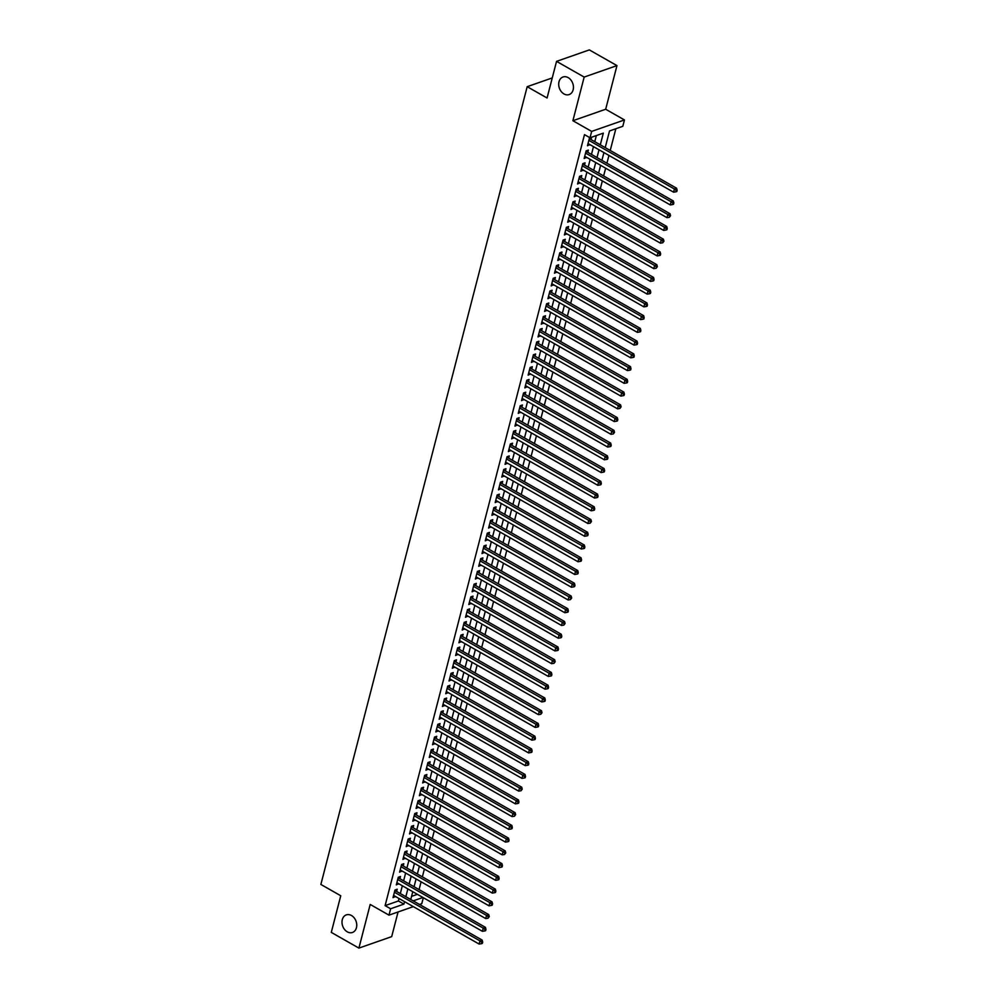 <?xml version="1.0" encoding="UTF-8"?>
<svg xmlns="http://www.w3.org/2000/svg" width="998" height="998" viewBox="0 0 998 998"><rect width="100%" height="100%" fill="white"/><g stroke="black" fill="none" stroke-linecap="round" stroke-linejoin="round"><path stroke-width="1.5" d="M351.496 915.528A9.306 7.111 70.7 0 1 356.748 924.572A9.306 7.111 70.7 0 1 352.456 932.469A9.306 7.111 70.7 0 1 347.267 931.833A9.306 7.111 70.7 0 1 342.015 922.788A9.306 7.111 70.7 0 1 346.306 914.892A9.306 7.111 70.7 0 1 351.496 915.528M568.186 77.632A9.306 7.111 70.7 0 1 573.438 86.676A9.306 7.111 70.7 0 1 569.147 94.573A9.306 7.111 70.7 0 1 563.97 93.937A9.306 7.111 70.7 0 1 558.718 84.892A9.306 7.111 70.7 0 1 563.009 76.996A9.306 7.111 70.7 0 1 568.186 77.632M423.314 897.701L421.767 903.677L419.509 904.462M552.268 77.919L527.181 86.689L320.869 884.44L340.755 895.755L331.286 932.394L358.906 948.1L391.69 936.635L398.077 911.96M527.181 86.689L547.066 98.004L556.547 61.365L589.331 49.9L616.964 65.606L584.167 77.071L572.889 120.721L591.664 131.399L624.461 119.947L622.802 126.309L609.516 130.963L605.212 147.617M572.889 120.721L605.674 109.256L616.964 65.606M605.674 109.256L624.461 119.947M419.073 889.592L421.081 881.808M422.366 876.855L424.375 869.071M425.659 864.106L427.68 856.321M428.953 851.369L430.974 843.584M432.259 838.619L434.267 830.835M435.552 825.882L437.561 818.098M438.846 813.133L440.854 805.349M442.139 800.396L444.16 792.612M445.432 787.647L447.453 779.862M448.738 774.91L450.747 767.125M452.032 762.16L454.04 754.376M455.325 749.423L457.334 741.639M458.618 736.674L460.639 728.889M461.912 723.924L463.933 716.14M465.218 711.187L467.226 703.403M468.511 698.438L470.52 690.653M471.805 685.701L473.813 677.916M475.098 672.951L477.106 665.167M478.391 660.214L480.412 652.43M481.685 647.465L483.706 639.681M484.991 634.728L486.999 626.944M488.284 621.979L490.292 614.194M491.577 609.242L493.586 601.457M494.871 596.492L496.892 588.708M498.164 583.755L500.185 575.971M501.47 571.006L503.479 563.221M504.763 558.269L506.772 550.484M508.057 545.519L510.065 537.735M511.35 532.77L513.359 524.985M514.644 520.033L516.665 512.248M517.937 507.283L519.958 499.499M521.243 494.546L523.251 486.762M524.536 481.797L526.545 474.013M527.83 469.06L529.838 461.276M531.123 456.311L533.144 448.526M534.417 443.574L536.437 435.789M537.722 430.824L539.731 423.04M541.016 418.087L543.024 410.303M544.309 405.338L546.318 397.553M547.603 392.601L549.624 384.816M550.896 379.851L552.917 372.067M554.202 367.102L556.21 359.33M557.495 354.365L559.504 346.58M560.789 341.615L562.797 333.831M564.082 328.878L566.091 321.094M567.375 316.129L569.396 308.345M570.669 303.392L572.69 295.608M573.975 290.643L575.983 282.858M577.268 277.906L579.277 270.121M580.562 265.156L582.57 257.372M583.855 252.419L585.876 244.635M587.148 239.67L589.169 231.885M590.454 226.933L592.463 219.148M593.748 214.183L595.756 206.399M597.041 201.446L599.049 193.662M600.334 188.697L602.355 180.912M603.628 175.947L605.649 168.163M606.934 163.21L608.942 155.426M610.227 150.461L615.841 128.754M556.547 61.365L584.167 77.071M396.63 891.451L397.204 889.218L394.996 889.991L393.012 897.639L395.345 896.416M399.924 878.714L400.497 876.481L398.289 877.254L396.306 884.902L398.639 883.667M403.217 865.965L403.803 863.732L401.583 864.505L399.599 872.152L401.932 870.93M406.51 853.215L407.097 850.995L404.876 851.768L402.905 859.415L405.238 858.18M409.816 840.478L410.39 838.245L408.17 839.019L406.198 846.666L408.531 845.431M413.11 827.729L413.683 825.508L411.463 826.282L409.492 833.929L411.825 832.694M416.403 814.992L416.977 812.759L414.769 813.532L412.785 821.179L415.118 819.944M419.696 802.242L420.27 800.022L418.062 800.795L416.079 808.442L418.411 807.207M422.99 789.505L423.576 787.272L421.356 788.046L419.385 795.693L421.717 794.458M426.296 776.756L426.87 774.523L424.649 775.309L422.678 782.943L425.011 781.721M429.589 764.019L430.163 761.786L427.942 762.559L425.971 770.207L428.304 768.971M432.882 751.269L433.456 749.036L431.248 749.81L429.265 757.457L431.598 756.235M436.176 738.532L436.75 736.299L434.542 737.073L432.558 744.72L434.891 743.485M439.469 725.783L440.056 723.55L437.835 724.323L435.852 731.971L438.197 730.748M442.775 713.046L443.349 710.813L441.128 711.586L439.157 719.234L441.49 717.999M446.069 700.297L446.642 698.064L444.422 698.837L442.451 706.484L444.784 705.262M449.362 687.56L449.936 685.327L447.728 686.1L445.744 693.747L448.077 692.512M452.655 674.81L453.229 672.577L451.021 673.351L449.038 680.998L451.37 679.775M455.949 662.061L456.523 659.84L454.315 660.614L452.331 668.261L454.664 667.026M459.242 649.324L459.829 647.091L457.608 647.864L455.637 655.511L457.97 654.276M462.548 636.574L463.122 634.354L460.901 635.127L458.93 642.774L461.263 641.539M465.841 623.837L466.415 621.604L464.195 622.378L462.224 630.025L464.557 628.79M469.135 611.088L469.709 608.867L467.501 609.641L465.517 617.288L467.85 616.053M472.428 598.351L473.002 596.118L470.794 596.891L468.811 604.538L471.143 603.303M475.722 585.601L476.308 583.368L474.087 584.154L472.116 591.789L474.449 590.567M479.028 572.864L479.601 570.631L477.381 571.405L475.41 579.052L477.743 577.817M482.321 560.115L482.895 557.882L480.674 558.655L478.703 566.303L481.036 565.08M485.614 547.378L486.188 545.145L483.98 545.918L481.997 553.566L484.329 552.331M488.908 534.629L489.482 532.396L487.274 533.169L485.29 540.816L487.623 539.594M492.201 521.892L492.787 519.659L490.567 520.432L488.583 528.079L490.916 526.844M495.495 509.142L496.081 506.909L493.86 507.683L491.889 515.33L494.222 514.107M498.8 496.405L499.374 494.172L497.154 494.946L495.183 502.593L497.515 501.358M502.094 483.656L502.668 481.423L500.46 482.196L498.476 489.843L500.809 488.621M505.387 470.906L505.961 468.686L503.753 469.459L501.769 477.106L504.102 475.871M508.681 458.169L509.254 455.936L507.046 456.71L505.063 464.357L507.396 463.122M511.974 445.42L512.56 443.199L510.34 443.973L508.369 451.62L510.702 450.385M515.28 432.683L515.854 430.45L513.633 431.223L511.662 438.871L513.995 437.635M518.573 419.933L519.147 417.713L516.927 418.486L514.956 426.134L517.288 424.899M521.867 407.196L522.441 404.963L520.232 405.737L518.249 413.384L520.582 412.149M525.16 394.447L525.734 392.214L523.526 393L521.542 400.635L523.875 399.412M528.453 381.71L529.04 379.477L526.819 380.25L524.848 387.898L527.181 386.663M531.759 368.961L532.333 366.728L530.113 367.501L528.142 375.148L530.474 373.926M535.053 356.224L535.627 353.991L533.406 354.764L531.435 362.411L533.768 361.176M538.346 343.474L538.92 341.241L536.712 342.015L534.728 349.662L537.061 348.439M541.64 330.737L542.213 328.504L540.005 329.278L538.022 336.925L540.355 335.69M544.933 317.988L545.519 315.755L543.299 316.528L541.315 324.175L543.648 322.953M548.226 305.238L548.813 303.018L546.592 303.791L544.621 311.438L546.954 310.203M551.532 292.501L552.106 290.268L549.886 291.042L547.914 298.689L550.247 297.466M554.826 279.752L555.399 277.531L553.191 278.305L551.208 285.952L553.541 284.717M558.119 267.015L558.693 264.782L556.485 265.555L554.501 273.202L556.834 271.967M561.412 254.265L561.986 252.045L559.778 252.818L557.795 260.466L560.128 259.231M564.706 241.528L565.292 239.295L563.072 240.069L561.101 247.716L563.433 246.481M568.012 228.779L568.586 226.558L566.365 227.332L564.394 234.979L566.727 233.744M571.305 216.042L571.879 213.809L569.658 214.582L567.687 222.23L570.02 220.995M574.599 203.293L575.172 201.06L572.964 201.846L570.981 209.48L573.314 208.258M577.892 190.556L578.466 188.323L576.258 189.096L574.274 196.743L576.607 195.508M581.185 177.806L581.772 175.573L579.551 176.347L577.568 183.994L579.913 182.771M584.491 165.069L585.065 162.836L582.844 163.61L580.873 171.257L583.206 170.022M587.785 152.32L588.358 150.087L586.138 150.86L584.167 158.507L586.5 157.285M411.563 896.366L417.401 894.333M600.297 144.822L603.316 133.133L590.018 137.774L584.491 134.63L385.103 905.623L398.402 900.982L399.038 898.512M400.323 893.547L402.331 885.762M403.616 880.81L405.625 873.025M406.91 868.06L408.918 860.276M410.203 855.323L412.224 847.539M413.496 842.574L415.517 834.79M416.802 829.837L418.811 822.053M420.096 817.088L422.104 809.303M423.389 804.338L425.398 796.554M426.682 791.601L428.691 783.817M429.976 778.852L431.997 771.067M433.269 766.115L435.29 758.33M436.575 753.365L438.584 745.581M439.869 740.628L441.877 732.844M443.162 727.879L445.17 720.094M446.455 715.142L448.476 707.357M449.749 702.392L451.77 694.608M453.055 689.655L455.063 681.871M456.348 676.906L458.356 669.122M459.641 664.169L461.65 656.385M462.935 651.42L464.956 643.635M466.228 638.683L468.249 630.898M469.534 625.933L471.543 618.149M472.827 613.184L474.836 605.399M476.121 600.447L478.129 592.662M479.414 587.697L481.423 579.913M482.708 574.96L484.729 567.176M486.001 562.211L488.022 554.426M489.307 549.474L491.315 541.689M492.6 536.724L494.609 528.94M495.894 523.987L497.902 516.203M499.187 511.238L501.208 503.454M502.481 498.501L504.501 490.717M505.786 485.752L507.795 477.967M509.08 473.015L511.088 465.23M512.373 460.265L514.382 452.481M515.667 447.528L517.688 439.744M518.96 434.779L520.981 426.994M522.253 422.029L524.274 414.245M525.559 409.292L527.568 401.508M528.853 396.543L530.861 388.758M532.146 383.806L534.155 376.021M535.439 371.056L537.46 363.272M538.733 358.319L540.754 350.535M542.039 345.57L544.047 337.786M545.332 332.833L547.341 325.049M548.626 320.084L550.634 312.299M551.919 307.347L553.94 299.562M555.212 294.597L557.233 286.813M558.518 281.86L560.527 274.076M561.812 269.111L563.82 261.326M565.105 256.374L567.114 248.589M568.398 243.624L570.407 235.84M571.692 230.875L573.713 223.09M574.985 218.138L577.006 210.353M578.291 205.388L580.3 197.604M581.585 192.651L583.593 184.867M584.878 179.902L586.886 172.118M588.171 167.165L590.192 159.381M591.465 154.416L593.486 146.631M594.771 141.679L596.342 135.566M591.078 139.583L591.652 137.35L589.444 138.123L587.46 145.77L589.793 144.535M413.322 906.633L388.983 915.141L370.196 904.45L358.906 948.1M388.983 915.141L390.63 908.766L403.928 904.113L404.564 901.656M385.103 905.623L390.63 908.766M590.018 137.774L591.664 131.399M413.197 900.87L422.927 897.476M603.927 152.569L601.919 160.354M600.634 165.319L598.613 173.103M597.34 178.056L595.319 185.84M594.035 190.805L592.026 198.59M590.741 203.555L588.733 211.339M587.448 216.292L585.439 224.076M584.154 229.041L582.133 236.825M580.861 241.778L578.84 249.562M577.555 254.527L575.547 262.312M574.262 267.264L572.253 275.049M570.968 280.014L568.96 287.798M567.675 292.751L565.666 300.535M564.381 305.5L562.361 313.285M561.088 318.237L559.067 326.022M557.782 330.987L555.774 338.771M554.489 343.724L552.48 351.508M551.195 356.473L549.187 364.258M547.902 369.21L545.881 376.995M544.609 381.96L542.588 389.744M541.303 394.709L539.294 402.493M538.009 407.446L536.001 415.23M534.716 420.195L532.707 427.98M531.423 432.932L529.402 440.717M528.129 445.682L526.108 453.466M524.823 458.419L522.815 466.203M521.53 471.168L519.521 478.953M518.236 483.905L516.228 491.69M514.943 496.655L512.935 504.439M511.65 509.392L509.629 517.176M508.356 522.141L506.335 529.926M505.05 534.878L503.042 542.663M501.757 547.628L499.749 555.412M498.464 560.365L496.455 568.149M495.17 573.114L493.149 580.898M491.877 585.863L489.856 593.648M488.571 598.6L486.562 606.385M485.278 611.35L483.269 619.134M481.984 624.087L479.976 631.871M478.691 636.836L476.67 644.621M475.397 649.573L473.376 657.358M472.104 662.323L470.083 670.107M468.798 675.06L466.79 682.844M465.505 687.809L463.496 695.594M462.211 700.546L460.203 708.331M458.918 713.296L456.897 721.08M455.624 726.033L453.603 733.817M452.319 738.782L450.31 746.566M449.025 751.519L447.017 759.303M445.732 764.268L443.723 772.053M442.438 777.018L440.417 784.802M439.145 789.755L437.124 797.539M435.839 802.504L433.831 810.289M432.546 815.241L430.537 823.026M429.252 827.991L427.244 835.775M425.959 840.728L423.95 848.512M422.665 853.477L420.645 861.262M419.372 866.214L417.351 873.999M416.066 878.964L414.058 886.748M412.773 891.701L410.764 899.485M405.849 896.691L407.858 888.906M409.143 883.954L411.151 876.169M412.436 871.204L414.444 863.42M415.729 858.467L417.738 850.683M419.023 845.718L421.044 837.933M422.316 832.968L424.337 825.184M425.622 820.231L427.631 812.447M428.915 807.482L430.924 799.697M432.209 794.745L434.217 786.96M435.502 781.995L437.523 774.211M438.796 769.258L440.817 761.474M442.102 756.509L444.11 748.725M445.395 743.772L447.403 735.988M448.688 731.023L450.697 723.238M451.982 718.286L453.99 710.501M455.275 705.536L457.296 697.752M458.569 692.799L460.589 685.015M461.874 680.05L463.883 672.265M465.168 667.313L467.176 659.528M468.461 654.563L470.47 646.779M471.755 641.814L473.776 634.029M475.048 629.077L477.069 621.292M478.354 616.327L480.362 608.543M481.647 603.59L483.656 595.806M484.941 590.841L486.949 583.057M488.234 578.104L490.255 570.32M491.527 565.355L493.548 557.57M494.833 552.618L496.842 544.833M498.127 539.868L500.135 532.084M501.42 527.131L503.429 519.347M504.714 514.382L506.722 506.597M508.007 501.645L510.028 493.86M511.3 488.895L513.321 481.111M514.606 476.146L516.615 468.361M517.9 463.409L519.908 455.624M521.193 450.659L523.202 442.875M524.486 437.922L526.507 430.138M527.78 425.173L529.801 417.389M531.086 412.436L533.094 404.652M534.379 399.687L536.388 391.902M537.673 386.95L539.681 379.165M540.966 374.2L542.987 366.416M544.259 361.463L546.28 353.679M547.565 348.714L549.574 340.929M550.859 335.977L552.867 328.192M554.152 323.227L556.16 315.443M557.445 310.49L559.454 302.706M560.739 297.741L562.76 289.956M564.032 284.991L566.053 277.207M567.338 272.254L569.347 264.47M570.631 259.505L572.64 251.721M573.925 246.768L575.933 238.984M577.218 234.019L579.239 226.234M580.512 221.282L582.533 213.497M583.818 208.532L585.826 200.748M587.111 195.795L589.119 188.011M590.404 183.046L592.413 175.261M593.698 170.309L595.719 162.524M596.991 157.559L599.012 149.775M398.402 900.982L403.928 904.113M587.922 143.999L589.681 144.997M584.628 156.736L586.375 157.734M581.323 169.485L583.082 170.483M578.029 182.222L579.788 183.22M574.736 194.972L576.495 195.97M571.442 207.709L573.201 208.707M568.149 220.458L569.908 221.456M564.856 233.195L566.602 234.193M561.55 245.945L563.309 246.943M558.256 258.682L560.015 259.692M554.963 271.431L556.722 272.429M551.669 284.181L553.428 285.178M548.376 296.917L550.123 297.915M545.07 309.667L546.829 310.665M541.777 322.404L543.536 323.402M538.483 335.153L540.242 336.151M535.19 347.89L536.949 348.888M531.897 360.64L533.643 361.638M528.591 373.377L530.35 374.375M525.297 386.126L527.056 387.124M522.004 398.863L523.763 399.861M518.711 411.613L520.469 412.611M515.417 424.35L517.176 425.348M512.124 437.099L513.87 438.097M508.818 449.836L510.577 450.846M505.524 462.585L507.283 463.583M502.231 475.335L503.99 476.333M498.938 488.072L500.697 489.07M495.644 500.821L497.391 501.819M492.338 513.558L494.097 514.556M489.045 526.308L490.804 527.306M485.752 539.045L487.511 540.043M482.458 551.794L484.217 552.792M479.165 564.531L480.911 565.529M475.859 577.281L477.618 578.279M472.565 590.018L474.324 591.016M469.272 602.767L471.031 603.765M465.979 615.504L467.738 616.502M462.685 628.253L464.444 629.251M459.392 640.99L461.138 642.001M456.086 653.74L457.845 654.738M452.793 666.489L454.552 667.487M449.499 679.226L451.258 680.224M446.206 691.976L447.965 692.974M442.912 704.713L444.659 705.711M439.607 717.462L441.366 718.46M436.313 730.199L438.072 731.197M433.02 742.949L434.779 743.947M429.726 755.686L431.485 756.684M426.433 768.435L428.179 769.433M423.127 781.172L424.886 782.17M419.834 793.921L421.593 794.919M416.54 806.658L418.299 807.656M413.247 819.408L415.006 820.406M409.953 832.145L411.712 833.155M406.66 844.894L408.407 845.892M403.354 857.644L405.113 858.642M400.061 870.381L401.82 871.379M396.767 883.13L398.526 884.128M393.474 895.867L395.233 896.865M588.857 140.356L674.399 188.996L673.563 192.177L588.034 143.537M589.394 138.273L589.806 138.747A1.46 1.11 -109.3 0 0 590.192 139.071L676.607 188.223L674.399 188.996L676.245 190.531L675.92 191.803L676.806 191.504L677.131 190.219L676.245 190.531M677.131 190.219L676.607 188.223M673.563 192.177L675.92 191.803M585.564 153.093L671.093 201.733L670.269 204.927L584.741 156.287M586.1 151.022L586.512 151.496A1.46 1.11 -109.3 0 0 586.899 151.821L673.313 200.96L671.093 201.733L672.951 203.28L672.627 204.553L673.513 204.241L673.837 202.968L672.951 203.28M673.837 202.968L673.313 200.96M670.269 204.927L672.627 204.553M582.271 165.843L667.799 214.483L666.976 217.664L581.447 169.024M582.807 163.759L583.219 164.233A1.46 1.11 -109.3 0 0 583.605 164.558L670.02 213.709L667.799 214.483L669.658 216.017L669.321 217.302L670.544 215.718L669.658 216.017M670.544 215.718L670.02 213.709M666.976 217.664L669.321 217.302M578.977 178.58L664.506 227.22L663.682 230.413L578.154 181.773M579.514 176.509L579.913 176.983A1.46 1.11 -109.3 0 0 580.3 177.307L666.726 226.446L664.506 227.22L666.365 228.767L666.028 230.039L666.914 229.727L667.25 228.455L666.365 228.767M667.25 228.455L666.726 226.446M663.682 230.413L666.028 230.039M575.684 191.329L661.212 239.969L660.389 243.15L574.86 194.51M576.22 189.246L576.619 189.72A1.46 1.11 -109.3 0 0 577.006 190.044L663.42 239.196L661.212 239.969L663.059 241.504L662.734 242.788L663.944 241.204L663.059 241.504M663.944 241.204L663.42 239.196M660.389 243.15L662.734 242.788M572.378 204.066L657.919 252.706L657.096 255.9L571.555 207.26M572.927 201.995L573.326 202.469A1.46 1.11 -109.3 0 0 573.713 202.794L660.127 251.933L657.919 252.706L659.765 254.253L659.441 255.525L660.327 255.214L660.651 253.941L659.765 254.253M660.651 253.941L660.127 251.933M657.096 255.9L659.441 255.525M569.085 216.816L654.613 265.456L653.79 268.637L568.261 219.997M569.621 214.732L570.033 215.206A1.46 1.11 -109.3 0 0 570.419 215.531L656.834 264.682L654.613 265.456L656.472 266.99L656.148 268.275L657.358 266.691L656.472 266.99M657.358 266.691L656.834 264.682M653.79 268.637L656.148 268.275M565.791 229.552L651.32 278.205L650.496 281.386L564.968 232.746M566.328 227.482L566.739 227.956A1.46 1.11 -109.3 0 0 567.126 228.28L653.54 277.419L651.32 278.205L653.179 279.739L652.842 281.012L653.727 280.7L654.064 279.428L653.179 279.739M654.064 279.428L653.54 277.419M650.496 281.386L652.842 281.012M562.498 242.302L648.026 290.942L647.203 294.123L561.674 245.483M563.034 240.219L563.433 240.693A1.46 1.11 -109.3 0 0 563.833 241.029L650.247 290.168L648.026 290.942L649.885 292.489L649.548 293.761L650.434 293.449L650.771 292.177L649.885 292.489M650.771 292.177L650.247 290.168M647.203 294.123L649.548 293.761M559.204 255.039L644.733 303.691L643.91 306.873L558.381 258.233M559.741 252.968L560.14 253.442A1.46 1.11 -109.3 0 0 560.527 253.766L646.941 302.918L644.733 303.691L646.579 305.226L646.255 306.498L647.141 306.186L647.465 304.914L646.579 305.226M647.465 304.914L646.941 302.918M643.91 306.873L646.255 306.498M555.898 267.788L641.44 316.428L640.616 319.622L555.075 270.969M556.447 265.705L556.847 266.179A1.46 1.11 -109.3 0 0 557.233 266.516L643.648 315.655L641.44 316.428L643.286 317.975L642.962 319.248L643.847 318.936L644.172 317.663L643.286 317.975M644.172 317.663L643.648 315.655M640.616 319.622L642.962 319.248M552.605 280.538L638.134 329.178L637.31 332.359L551.782 283.719M553.141 278.454L553.553 278.929A1.46 1.11 -109.3 0 0 553.94 279.253L640.354 328.404L638.134 329.178L639.992 330.712L639.668 331.985L640.554 331.673L640.878 330.4L639.992 330.712M640.878 330.4L640.354 328.404M637.31 332.359L639.668 331.985M549.312 293.275L634.84 341.915L634.017 345.108L548.488 296.456M549.848 291.191L550.26 291.666A1.46 1.11 -109.3 0 0 550.646 292.002L637.061 341.141L634.84 341.915L636.699 343.462L636.362 344.734L637.26 344.422L637.585 343.15L636.699 343.462M637.585 343.15L637.061 341.141M634.017 345.108L636.362 344.734M546.018 306.024L631.547 354.664L630.724 357.845L545.195 309.205M546.555 303.941L546.954 304.415A1.46 1.11 -109.3 0 0 547.353 304.739L633.767 353.891L631.547 354.664L633.406 356.199L633.069 357.471L633.955 357.172L634.291 355.887L633.406 356.199M634.291 355.887L633.767 353.891M630.724 357.845L633.069 357.471M542.725 318.761L628.253 367.401L627.43 370.595L541.902 321.942M543.261 316.678L543.661 317.164A1.46 1.11 -109.3 0 0 544.047 317.489L630.462 366.628L628.253 367.401L630.112 368.948L629.775 370.221L630.661 369.909L630.998 368.636L630.112 368.948M630.998 368.636L630.462 366.628M627.43 370.595L629.775 370.221M539.431 331.511L624.96 380.151L624.137 383.332L538.596 334.692M539.968 329.427L540.367 329.901A1.46 1.11 -109.3 0 0 540.754 330.226L627.168 379.377L624.96 380.151L626.806 381.685L626.482 382.958L627.368 382.658L627.692 381.373L626.806 381.685M627.692 381.373L627.168 379.377M624.137 383.332L626.482 382.958M536.126 344.248L621.667 392.888L620.831 396.081L535.302 347.441M536.662 342.177L537.074 342.651A1.46 1.11 -109.3 0 0 537.46 342.975L623.875 392.114L621.667 392.888L623.513 394.435L623.189 395.707L624.074 395.395L624.399 394.123L623.513 394.435M624.399 394.123L623.875 392.114M620.831 396.081L623.189 395.707M532.832 356.997L618.361 405.637L617.537 408.818L532.009 360.178M533.369 354.914L533.78 355.388A1.46 1.11 -109.3 0 0 534.167 355.712L620.581 404.864L618.361 405.637L620.22 407.172L619.895 408.456L621.105 406.872L620.22 407.172M621.105 406.872L620.581 404.864M617.537 408.818L619.895 408.456M529.539 369.734L615.067 418.374L614.244 421.568L528.715 372.928M530.075 367.663L530.487 368.137A1.46 1.11 -109.3 0 0 530.874 368.462L617.288 417.601L615.067 418.374L616.926 419.921L616.589 421.193L617.475 420.882L617.812 419.609L616.926 419.921M617.812 419.609L617.288 417.601M614.244 421.568L616.589 421.193M526.245 382.484L611.774 431.124L610.951 434.305L525.422 385.665M526.782 380.4L527.181 380.874A1.46 1.11 -109.3 0 0 527.568 381.199L613.995 430.35L611.774 431.124L613.633 432.658L613.296 433.943L614.519 432.359L613.633 432.658M614.519 432.359L613.995 430.35M610.951 434.305L613.296 433.943M522.952 395.22L608.481 443.861L607.657 447.054L522.129 398.414M523.488 393.15L523.888 393.624A1.46 1.11 -109.3 0 0 524.274 393.948L610.689 443.087L608.481 443.861L610.327 445.407L610.003 446.68L610.888 446.368L611.213 445.096L610.327 445.407M611.213 445.096L610.689 443.087M607.657 447.054L610.003 446.68M519.646 407.97L605.187 456.61L604.364 459.791L518.823 411.151M520.195 405.887L520.594 406.361A1.46 1.11 -109.3 0 0 520.981 406.685L607.395 455.837L605.187 456.61L607.034 458.157L606.709 459.429L607.595 459.117L607.919 457.845L607.034 458.157M607.919 457.845L607.395 455.837M604.364 459.791L606.709 459.429M516.353 420.707L601.881 469.359L601.058 472.541L515.529 423.901M516.889 418.636L517.301 419.11A1.46 1.11 -109.3 0 0 517.688 419.434L604.102 468.573L601.881 469.359L603.74 470.894L603.416 472.166L604.301 471.854L604.626 470.582L603.74 470.894M604.626 470.582L604.102 468.573M601.058 472.541L603.416 472.166M513.059 433.456L598.588 482.096L597.765 485.278L512.236 436.637M513.596 431.373L514.007 431.847A1.46 1.11 -109.3 0 0 514.394 432.184L600.808 481.323L598.588 482.096L600.447 483.643L600.11 484.916L600.996 484.604L601.332 483.331L600.447 483.643M601.332 483.331L600.808 481.323M597.765 485.278L600.11 484.916M509.766 446.193L595.295 494.846L594.471 498.027L508.943 449.387M510.302 444.122L510.702 444.597A1.46 1.11 -109.3 0 0 511.101 444.921L597.515 494.072L595.295 494.846L597.153 496.38L596.816 497.653L597.702 497.341L598.039 496.068L597.153 496.38M598.039 496.068L597.515 494.072M594.471 498.027L596.816 497.653M506.473 458.943L592.001 507.583L591.178 510.776L505.649 462.124M507.009 456.859L507.408 457.334A1.46 1.11 -109.3 0 0 507.795 457.67L594.209 506.809L592.001 507.583L593.847 509.13L593.523 510.402L594.409 510.09L594.733 508.818L593.847 509.13M594.733 508.818L594.209 506.809M591.178 510.776L593.523 510.402M503.167 471.692L588.708 520.332L587.884 523.513L502.343 474.873M503.716 469.609L504.115 470.083A1.46 1.11 -109.3 0 0 504.501 470.407L590.916 519.559L588.708 520.332L590.554 521.867L590.23 523.139L591.44 521.555L590.554 521.867M591.44 521.555L590.916 519.559M587.884 523.513L590.23 523.139M499.873 484.429L585.402 533.069L584.579 536.263L499.05 487.61M500.41 482.346L500.821 482.82A1.46 1.11 -109.3 0 0 501.208 483.157L587.622 532.296L585.402 533.069L587.261 534.616L586.936 535.889L587.822 535.577L588.146 534.304L587.261 534.616M588.146 534.304L587.622 532.296M584.579 536.263L586.936 535.889M496.58 497.179L582.108 545.819L581.285 549L495.757 500.36M497.116 495.095L497.528 495.569A1.46 1.11 -109.3 0 0 497.915 495.894L584.329 545.045L582.108 545.819L583.967 547.353L583.63 548.626L584.529 548.326L584.853 547.041L583.967 547.353M584.853 547.041L584.329 545.045M581.285 549L583.63 548.626M493.286 509.916L578.815 558.556L577.992 561.749L492.463 513.109M493.823 507.832L494.222 508.319A1.46 1.11 -109.3 0 0 494.621 508.643L581.036 557.782L578.815 558.556L580.674 560.103L580.337 561.375L581.223 561.063L581.56 559.791L580.674 560.103M581.56 559.791L581.036 557.782M577.992 561.749L580.337 561.375M489.993 522.665L575.522 571.305L574.698 574.486L489.17 525.846M490.529 520.582L490.929 521.056A1.46 1.11 -109.3 0 0 491.315 521.38L577.73 570.532L575.522 571.305L577.38 572.84L577.044 574.112L577.929 573.813L578.266 572.528L577.38 572.84M578.266 572.528L577.73 570.532M574.698 574.486L577.044 574.112M486.7 535.402L572.228 584.042L571.405 587.236L485.876 538.596M487.236 533.331L487.635 533.805A1.46 1.11 -109.3 0 0 488.022 534.13L574.436 583.269L572.228 584.042L574.075 585.589L573.75 586.861L574.636 586.55L574.96 585.277L574.075 585.589M574.96 585.277L574.436 583.269M571.405 587.236L573.75 586.861M483.394 548.151L568.935 596.792L568.111 599.973L482.57 551.333M483.93 546.068L484.342 546.542A1.46 1.11 -109.3 0 0 484.729 546.867L571.143 596.018L568.935 596.792L570.781 598.326L570.457 599.611L571.667 598.027L570.781 598.326M571.667 598.027L571.143 596.018M568.111 599.973L570.457 599.611M480.1 560.888L565.629 609.529L564.806 612.722L479.277 564.082M480.637 558.818L481.048 559.292A1.46 1.11 -109.3 0 0 481.435 559.616L567.85 608.755L565.629 609.529L567.488 611.075L567.163 612.348L568.049 612.036L568.373 610.764L567.488 611.075M568.373 610.764L567.85 608.755M564.806 612.722L567.163 612.348M476.807 573.638L562.336 622.278L561.512 625.459L475.984 576.819M477.343 571.555L477.755 572.029A1.46 1.11 -109.3 0 0 478.142 572.353L564.556 621.505L562.336 622.278L564.194 623.812L563.858 625.097L565.08 623.513L564.194 623.812M565.08 623.513L564.556 621.505M561.512 625.459L563.858 625.097M473.514 586.375L559.042 635.015L558.219 638.209L472.69 589.569M474.05 584.304L474.449 584.778A1.46 1.11 -109.3 0 0 474.848 585.102L561.263 634.241L559.042 635.015L560.901 636.562L560.564 637.834L561.45 637.522L561.787 636.25L560.901 636.562M561.787 636.25L561.263 634.241M558.219 638.209L560.564 637.834M470.22 599.124L555.749 647.764L554.925 650.945L469.397 602.305M470.757 597.041L471.156 597.515A1.46 1.11 -109.3 0 0 471.543 597.839L557.957 646.991L555.749 647.764L557.595 649.311L557.271 650.584L558.156 650.272L558.481 648.999L557.595 649.311M558.481 648.999L557.957 646.991M554.925 650.945L557.271 650.584M466.914 611.861L552.455 660.514L551.632 663.695L466.091 615.055M467.463 609.79L467.862 610.265A1.46 1.11 -109.3 0 0 468.249 610.589L554.663 659.728L552.455 660.514L554.302 662.048L553.977 663.321L555.187 661.736L554.302 662.048M555.187 661.736L554.663 659.728M551.632 663.695L553.977 663.321M463.621 624.611L549.149 673.251L548.326 676.432L462.798 627.792M464.157 622.527L464.569 623.001A1.46 1.11 -109.3 0 0 464.956 623.338L551.37 672.477L549.149 673.251L551.008 674.798L550.684 676.07L551.57 675.758L551.894 674.486L551.008 674.798M551.894 674.486L551.37 672.477M548.326 676.432L550.684 676.07M460.328 637.348L545.856 686L545.033 689.181L459.504 640.541M460.864 635.277L461.276 635.751A1.46 1.11 -109.3 0 0 461.662 636.075L548.077 685.227L545.856 686L547.715 687.535L547.378 688.807L548.264 688.495L548.601 687.223L547.715 687.535M548.601 687.223L548.077 685.227M545.033 689.181L547.378 688.807M457.034 650.097L542.563 698.737L541.739 701.931L456.211 653.278M457.571 648.014L457.97 648.488A1.46 1.11 -109.3 0 0 458.369 648.825L544.783 697.964L542.563 698.737L544.421 700.284L544.085 701.557L544.97 701.245L545.307 699.972L544.421 700.284M545.307 699.972L544.783 697.964M541.739 701.931L544.085 701.557M453.741 662.847L539.269 711.487L538.446 714.668L452.917 666.028M454.277 660.763L454.676 661.237A1.46 1.11 -109.3 0 0 455.063 661.562L541.477 710.713L539.269 711.487L541.116 713.021L540.791 714.294L542.014 712.709L541.116 713.021M542.014 712.709L541.477 710.713M538.446 714.668L540.791 714.294M450.435 675.584L535.976 724.224L535.153 727.417L449.611 678.765M450.984 673.5L451.383 673.974A1.46 1.11 -109.3 0 0 451.77 674.311L538.184 723.45L535.976 724.224L537.822 725.771L537.498 727.043L538.384 726.731L538.708 725.459L537.822 725.771M538.708 725.459L538.184 723.45M535.153 727.417L537.498 727.043M447.141 688.333L532.67 736.973L531.847 740.154L446.318 691.514M447.678 686.25L448.09 686.724A1.46 1.11 -109.3 0 0 448.476 687.048L534.891 736.2L532.67 736.973L534.529 738.508L534.204 739.78L535.09 739.481L535.415 738.196L534.529 738.508M535.415 738.196L534.891 736.2M531.847 740.154L534.204 739.78M443.848 701.07L529.377 749.71L528.553 752.904L443.025 704.264M444.384 698.987L444.796 699.473A1.46 1.11 -109.3 0 0 445.183 699.798L531.597 748.937L529.377 749.71L531.235 751.257L530.911 752.529L531.797 752.218L532.121 750.945L531.235 751.257M532.121 750.945L531.597 748.937M528.553 752.904L530.911 752.529M440.555 713.82L526.083 762.46L525.26 765.641L439.731 717.001M441.091 711.736L441.49 712.21A1.46 1.11 -109.3 0 0 441.889 712.535L528.304 761.686L526.083 762.46L527.942 763.994L527.605 765.266L528.491 764.967L528.828 763.682L527.942 763.994M528.828 763.682L528.304 761.686M525.26 765.641L527.605 765.266M437.261 726.556L522.79 775.197L521.966 778.39L436.438 729.75M437.798 724.486L438.197 724.96A1.46 1.11 -109.3 0 0 438.584 725.284L525.01 774.423L522.79 775.197L524.649 776.743L524.312 778.016L525.197 777.704L525.534 776.432L524.649 776.743M525.534 776.432L525.01 774.423M521.966 778.39L524.312 778.016M433.968 739.306L519.496 787.946L518.673 791.127L433.144 742.487M434.504 737.223L434.903 737.697A1.46 1.11 -109.3 0 0 435.29 738.021L521.705 787.173L519.496 787.946L521.343 789.48L521.018 790.765L522.228 789.181L521.343 789.48M522.228 789.181L521.705 787.173M518.673 791.127L521.018 790.765M430.662 752.043L516.203 800.683L515.38 803.877L429.839 755.236M431.198 749.972L431.61 750.446A1.46 1.11 -109.3 0 0 431.997 750.77L518.411 799.909L516.203 800.683L518.049 802.23L517.725 803.502L518.611 803.19L518.935 801.918L518.049 802.23M518.935 801.918L518.411 799.909M515.38 803.877L517.725 803.502M427.369 764.792L512.897 813.432L512.074 816.614L426.545 767.973M427.905 762.709L428.317 763.183A1.46 1.11 -109.3 0 0 428.703 763.507L515.118 812.659L512.897 813.432L514.756 814.967L514.432 816.252L515.642 814.667L514.756 814.967M515.642 814.667L515.118 812.659M512.074 816.614L514.432 816.252M424.075 777.529L509.604 826.182L508.78 829.363L423.252 780.723M424.612 775.458L425.023 775.933A1.46 1.11 -109.3 0 0 425.41 776.257L511.824 825.396L509.604 826.182L511.463 827.716L511.126 828.989L512.011 828.677L512.348 827.404L511.463 827.716M512.348 827.404L511.824 825.396M508.78 829.363L511.126 828.989M420.782 790.279L506.31 838.919L505.487 842.1L419.958 793.46M421.318 788.195L421.717 788.67A1.46 1.11 -109.3 0 0 422.117 788.994L508.531 838.145L506.31 838.919L508.169 840.466L507.832 841.738L508.718 841.426L509.055 840.154L508.169 840.466M509.055 840.154L508.531 838.145M505.487 842.1L507.832 841.738M417.488 803.016L503.017 851.668L502.194 854.849L416.665 806.209M418.025 800.945L418.424 801.419A1.46 1.11 -109.3 0 0 418.811 801.743L505.225 850.882L503.017 851.668L504.863 853.203L504.539 854.475L505.749 852.891L504.863 853.203M505.749 852.891L505.225 850.882M502.194 854.849L504.539 854.475M414.182 815.765L499.724 864.405L498.9 867.586L413.359 818.946M414.731 813.682L415.131 814.156A1.46 1.11 -109.3 0 0 415.517 814.493L501.932 863.632L499.724 864.405L501.57 865.952L501.246 867.225L502.131 866.913L502.456 865.64L501.57 865.952M502.456 865.64L501.932 863.632M498.9 867.586L501.246 867.225M410.889 828.502L496.418 877.155L495.594 880.336L410.066 831.696M411.426 826.431L411.837 826.905A1.46 1.11 -109.3 0 0 412.224 827.23L498.638 876.381L496.418 877.155L498.276 878.689L497.952 879.962L498.838 879.65L499.162 878.377L498.276 878.689M499.162 878.377L498.638 876.381M495.594 880.336L497.952 879.962M407.596 841.252L493.124 889.892L492.301 893.085L406.772 844.433M408.132 839.168L408.544 839.642A1.46 1.11 -109.3 0 0 408.931 839.979L495.345 889.118L493.124 889.892L494.983 891.439L494.646 892.711L495.532 892.399L495.869 891.127L494.983 891.439M495.869 891.127L495.345 889.118M492.301 893.085L494.646 892.711M404.302 854.001L489.831 902.641L489.008 905.822L403.479 857.182M404.839 851.918L405.238 852.392A1.46 1.11 -109.3 0 0 405.637 852.716L492.051 901.868L489.831 902.641L491.69 904.176L491.353 905.448L492.239 905.149L492.575 903.864L491.69 904.176M492.575 903.864L492.051 901.868M489.008 905.822L491.353 905.448M401.009 866.738L486.537 915.378L485.714 918.572L400.186 869.919M401.545 864.655L401.945 865.141A1.46 1.11 -109.3 0 0 402.331 865.466L488.746 914.605L486.537 915.378L488.384 916.925L488.059 918.197L489.282 916.613L488.384 916.925M489.282 916.613L488.746 914.605M485.714 918.572L488.059 918.197M397.715 879.488L483.244 928.128L482.421 931.309L396.88 882.669M398.252 877.404L398.651 877.878A1.46 1.11 -109.3 0 0 399.038 878.203L485.452 927.354L483.244 928.128L485.09 929.662L484.766 930.934L485.652 930.635L485.976 929.35L485.09 929.662M485.976 929.35L485.452 927.354M482.421 931.309L484.766 930.934M394.41 892.224L479.951 940.865L479.115 944.058L393.586 895.418M394.946 890.141L395.358 890.628A1.46 1.11 -109.3 0 0 395.744 890.952L482.159 940.091L479.951 940.865L481.797 942.411L481.473 943.684L482.358 943.372L482.683 942.1L481.797 942.411M482.683 942.1L482.159 940.091M479.115 944.058L481.473 943.684M589.094 139.458L590.192 139.071M585.801 152.207L586.899 151.821M582.495 164.944L583.605 164.558M579.202 177.694L580.3 177.307M575.908 190.431L577.006 190.044M572.615 203.18L573.713 202.794M569.322 215.917L570.419 215.531M566.028 228.667L567.126 228.28M562.722 241.404L563.833 241.029M559.429 254.153L560.527 253.766M556.136 266.89L557.233 266.516M552.842 279.64L553.94 279.253M549.549 292.377L550.646 292.002M546.243 305.126L547.353 304.739M542.949 317.875L544.047 317.489M539.656 330.612L540.754 330.226M536.363 343.362L537.46 342.975M533.069 356.099L534.167 355.712M529.763 368.848L530.874 368.462M526.47 381.585L527.568 381.199M523.177 394.335L524.274 393.948M519.883 407.072L520.981 406.685M516.59 419.821L517.688 419.434M513.296 432.558L514.394 432.184M509.99 445.308L511.101 444.921M506.697 458.045L507.795 457.67M503.404 470.794L504.501 470.407M500.11 483.543L501.208 483.157M496.817 496.28L497.915 495.894M493.511 509.03L494.621 508.643M490.218 521.767L491.315 521.38M486.924 534.516L488.022 534.13M483.631 547.253L484.729 546.867M480.337 560.003L481.435 559.616M477.032 572.74L478.142 572.353M473.738 585.489L474.848 585.102M470.445 598.226L471.543 597.839M467.151 610.976L468.249 610.589M463.858 623.713L464.956 623.338M460.565 636.462L461.662 636.075M457.259 649.199L458.369 648.825M453.965 661.948L455.063 661.562M450.672 674.698L451.77 674.311M447.378 687.435L448.476 687.048M444.085 700.184L445.183 699.798M440.779 712.921L441.889 712.535M437.486 725.671L438.584 725.284M434.192 738.408L435.29 738.021M430.899 751.157L431.997 750.77M427.606 763.894L428.703 763.507M424.312 776.644L425.41 776.257M421.006 789.381L422.117 788.994M417.713 802.13L418.811 801.743M414.42 814.867L415.517 814.493M411.126 827.616L412.224 827.23M407.833 840.353L408.931 839.979M404.527 853.103L405.637 852.716M401.233 865.852L402.331 865.466M397.94 878.589L399.038 878.203M394.647 891.339L395.744 890.952"/></g></svg>
